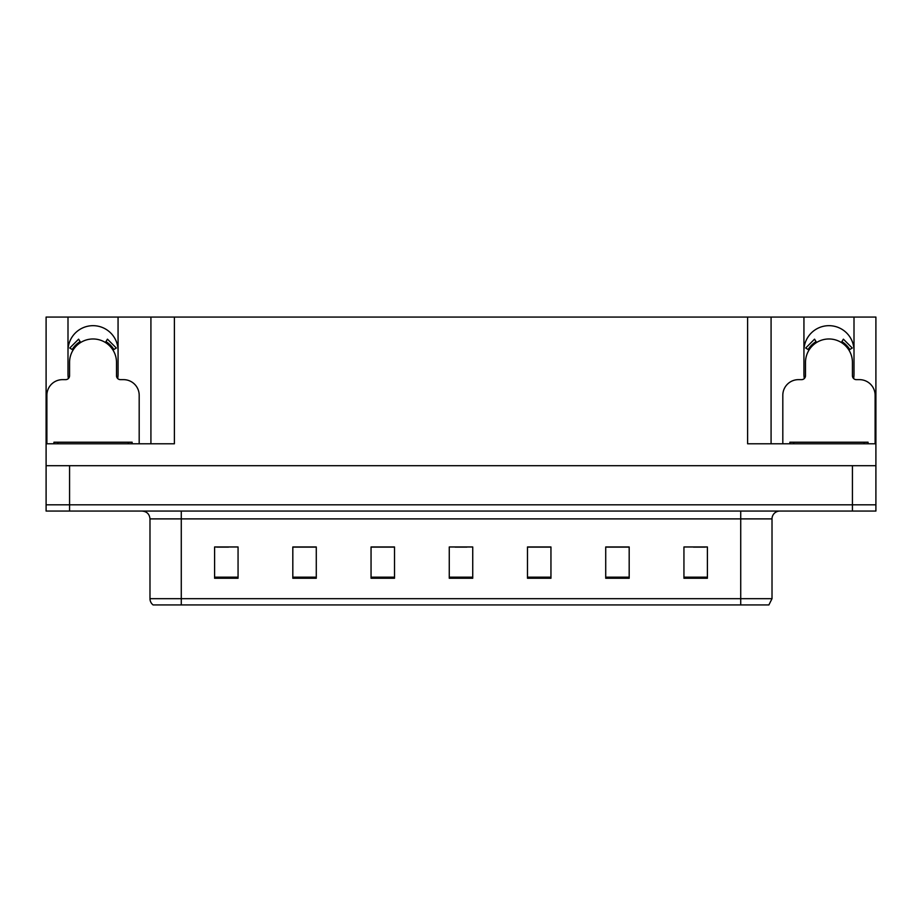 <?xml version="1.0" encoding="UTF-8"?>
<svg xmlns="http://www.w3.org/2000/svg" width="922" height="922" viewBox="0 0 922 922"><rect width="100%" height="100%" fill="white"/><g stroke="black" fill="none" stroke-linecap="round" stroke-linejoin="round"><path stroke-width="1.38" d="M853.611 378.539A25.032 25.032 0 0 0 854.003 374.171L854.003 317.064L875.9 317.064L875.9 465.691L46.1 465.691L46.1 504.807L69.565 504.807L46.1 504.807L46.1 511.065L69.565 511.065L69.565 504.807L852.435 504.807L69.565 504.807L69.565 465.691M117.682 378.539A25.032 25.032 0 0 0 118.062 374.171L118.062 317.064L150.92 317.064L150.92 443.793M67.998 350.706A25.032 25.032 0 0 1 93.03 325.673A25.032 25.032 0 0 1 118.062 350.706M150.92 317.064L747.615 317.064L747.615 443.793L875.9 443.793M68.389 378.539A25.032 25.032 0 0 1 67.998 374.171L67.998 317.064L46.1 317.064L46.1 443.793L174.385 443.793L174.385 317.064M46.1 443.793L46.1 465.691M69.565 511.065L875.9 511.065L875.9 504.807L852.435 504.807L875.9 504.807L875.9 465.691M747.615 317.064L771.08 317.064L771.08 443.793M771.08 317.064L803.938 317.064L803.938 374.171A25.032 25.032 0 0 0 804.318 378.539M854.003 317.064L803.938 317.064M67.998 317.064L118.062 317.064M854.003 350.706A25.032 25.032 0 0 0 828.97 325.673A25.032 25.032 0 0 0 803.938 350.706M772.014 598.678L768.89 604.936L740.723 604.936L740.723 598.678L772.014 598.678L772.014 518.89A7.825 7.825 0 0 1 779.839 511.065M740.723 604.936L153.11 604.936A7.825 7.825 0 0 1 149.986 598.678L149.986 518.89C149.514 514.13 146.909 511.526 142.161 511.065M707.404 578.255L707.404 546.965L683.94 546.965L683.94 578.255L707.404 578.255M629.184 578.255L629.184 546.965L605.719 546.965L605.719 578.255L629.184 578.255M550.953 578.255L550.953 546.965L527.488 546.965L527.488 578.255L550.953 578.255M238.06 578.255L238.06 546.965L214.596 546.965L214.596 578.255L238.06 578.255M316.281 578.255L316.281 546.965L292.816 546.965L292.816 578.255L316.281 578.255M394.512 578.255L394.512 546.965L371.047 546.965L371.047 578.255L394.512 578.255M472.732 578.255L472.732 546.965L449.268 546.965L449.268 578.255L472.732 578.255M726.49 604.936L195.51 604.936M628.481 547.126L618.547 547.126M606.814 547.126L629.184 547.126M693.482 547.126L705.215 547.126M390.133 547.126L380.198 547.126M292.816 547.126L315.186 547.126M303.453 547.126L293.519 547.126M216.785 547.126L228.518 547.126M541.802 547.126L531.867 547.126M455.134 547.126L466.866 547.126M394.512 547.126L371.047 547.126M550.953 547.126L527.488 547.126M139.187 443.793L139.187 395.296A15.639 15.639 0 0 0 123.536 379.645L120.413 379.645A3.907 3.907 0 0 1 116.506 375.738L116.506 362.438A23.465 23.465 0 0 0 93.03 338.973A23.465 23.465 0 0 0 69.565 362.438L69.565 375.738A3.907 3.907 0 0 1 65.658 379.645L62.523 379.645A15.639 15.639 0 0 0 46.884 395.296L46.884 443.793M105.396 342.488L107.459 339.169L116.31 348.02L112.98 350.072M73.092 350.072L69.761 348.02L78.612 339.169L80.675 342.488M875.116 443.793L875.116 395.296A15.639 15.639 0 0 0 859.477 379.645L856.342 379.645A3.907 3.907 0 0 1 852.435 375.738L852.435 362.438A23.465 23.465 0 0 0 828.97 338.973A23.465 23.465 0 0 0 805.494 362.438L805.494 375.738A3.907 3.907 0 0 1 801.587 379.645L798.464 379.645A15.639 15.639 0 0 0 782.813 395.296L782.813 443.793M841.325 342.488L843.388 339.169L852.239 348.02L848.908 350.072M809.02 350.072L805.69 348.02L814.541 339.169L816.604 342.488M53.925 443.793L53.925 442.226L132.146 442.226L132.146 443.793M789.854 443.793L789.854 442.226L868.075 442.226L868.075 443.793L868.075 442.226M852.435 465.691L852.435 511.065M740.723 511.065L740.723 518.89L149.986 518.89M772.014 518.89L740.723 518.89L740.723 598.678L181.277 598.678L181.277 604.936M149.986 598.678L181.277 598.678L181.277 511.065M472.732 577.172L449.268 577.172M394.512 577.172L371.047 577.172M316.281 577.172L292.816 577.172M238.06 577.172L214.596 577.172M550.953 577.172L527.488 577.172M629.184 577.172L605.719 577.172M707.404 577.172L683.94 577.172M113.879 349.519A24.514 24.514 0 0 0 105.949 341.601M80.122 341.601A24.514 24.514 0 0 0 72.193 349.519M113.199 349.934A23.73 23.73 0 0 0 105.534 342.269M80.537 342.269A23.73 23.73 0 0 0 72.861 349.934M849.807 349.519A24.514 24.514 0 0 0 841.878 341.601M816.051 341.601A24.514 24.514 0 0 0 808.121 349.519M849.139 349.934A23.73 23.73 0 0 0 841.463 342.269M816.466 342.269A23.73 23.73 0 0 0 808.801 349.934M57.832 442.226L57.832 443.793M128.239 442.226L128.239 443.793M793.761 442.226L793.761 443.793M864.168 442.226L864.168 443.793"/></g></svg>
